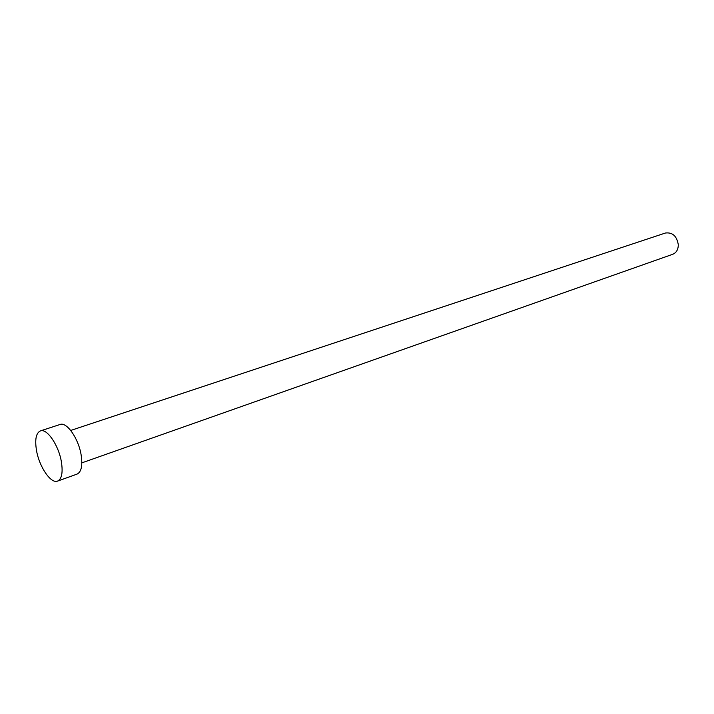 <?xml version="1.0" encoding="UTF-8"?>
<svg xmlns="http://www.w3.org/2000/svg" width="714" height="714" viewBox="0 0 714 714"><rect width="100%" height="100%" fill="white"/><g stroke="black" fill="none" stroke-linecap="round" stroke-linejoin="round"><path stroke-width="1.07" d="M70.731 430.444L665.412 233.023C672.526 232.157 676.827 236.066 678.3 244.741C678.238 249.561 676.372 252.747 672.695 254.3L81.833 462.868M40.386 430.908L60.074 424.482C66.714 421.608 78.567 438.557 81.146 454.988C82.717 465.635 81.36 472.008 77.067 474.105L57.575 481.102C50.926 484.038 39.252 466.858 36.503 450.472C34.745 439.547 36.039 433.032 40.386 430.908C46.892 428.07 58.7 445.277 61.395 461.86C63.046 472.614 61.77 479.032 57.575 481.102"/></g></svg>

